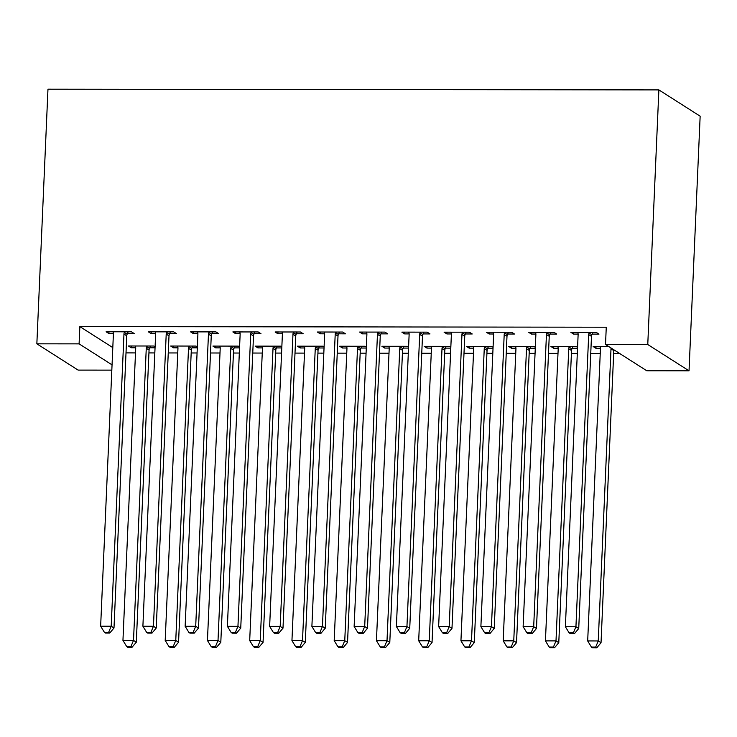 <?xml version="1.0" encoding="UTF-8"?>
<svg xmlns="http://www.w3.org/2000/svg" width="737" height="737" viewBox="0 0 737 737"><rect width="100%" height="100%" fill="white"/><g stroke="black" fill="none" stroke-linecap="round" stroke-linejoin="round"><path stroke-width="1.11" d="M126.009 352.894L135.507 352.912M148.929 352.922L154.825 352.931M168.257 352.949L177.755 352.959M191.178 352.977L197.074 352.977M210.506 352.995L220.004 353.005M233.426 353.023L239.322 353.032M252.754 353.041L262.252 353.051M275.675 353.069L281.571 353.078M295.003 353.097L304.501 353.106M317.923 353.115L323.819 353.124M337.251 353.143L346.749 353.152M360.172 353.17L366.068 353.18M379.5 353.189L388.998 353.198M402.42 353.216L408.316 353.226M421.748 353.244L431.246 353.253M444.669 353.263L450.565 353.272M463.997 353.29L473.495 353.299M486.917 353.318L492.813 353.318M506.245 353.336L515.743 353.345M529.166 353.364L535.062 353.373M548.494 353.382L557.992 353.401M571.415 353.41L577.311 353.419M590.742 353.438L600.24 353.447M613.663 353.465L619.633 353.465M111.821 370.14L78.122 370.103L36.85 343.82L79.099 343.866L112.052 364.861M112.807 347.597L79.854 326.602L606.265 327.21L605.519 344.474L646.782 370.766L689.031 370.812L700.15 116.197L658.878 89.905L47.969 89.195L36.85 343.82M197.341 346.906L196.014 346.068L170.662 346.031L173.453 347.809L177.949 347.818M197.304 347.836L191.961 347.836M169.657 333.621L176.493 333.631L173.702 331.853L148.358 331.825L151.14 333.603L155.645 333.603M281.838 347.007L280.511 346.16L255.159 346.132L257.95 347.91L262.446 347.91M281.792 347.938L276.458 347.928M254.154 333.723L260.99 333.732L258.199 331.954L232.855 331.926L235.637 333.695L240.142 333.704M366.335 347.109L365.008 346.261L339.656 346.233L342.447 348.002L346.943 348.011M366.289 348.03L360.955 348.03M338.651 333.815L345.487 333.824L342.696 332.046L317.352 332.018L320.134 333.797L324.639 333.806M450.832 347.201L449.506 346.353L424.153 346.326L426.944 348.104L431.44 348.113M450.786 348.131L445.452 348.122M423.149 333.916L429.984 333.925L427.193 332.147L401.849 332.12L404.631 333.898L409.136 333.898M535.329 347.302L534.003 346.454L508.65 346.427L511.441 348.205L515.937 348.205M535.283 348.233L529.949 348.223M507.646 334.018L514.481 334.018L511.69 332.249L486.346 332.212L489.128 333.99L493.633 333.999M600.434 348.306L595.938 348.297L593.147 346.519L608.762 346.537M592.143 334.11L598.978 334.119L596.187 332.341L570.843 332.313L573.626 334.091L578.13 334.091M549.894 334.064L556.73 334.073L553.938 332.295L528.595 332.267L531.377 334.036L535.882 334.045M577.578 347.348L576.251 346.501L550.898 346.473L553.69 348.251L558.185 348.26M577.532 348.279L572.198 348.269M465.397 333.962L472.233 333.972L469.441 332.194L444.098 332.166L446.88 333.944L451.385 333.944M493.081 347.256L491.754 346.408L466.401 346.381L469.193 348.15L473.688 348.159M493.035 348.177L487.701 348.177M380.9 333.87L387.736 333.87L384.944 332.101L359.601 332.065L362.383 333.843L366.888 333.852M408.584 347.155L407.257 346.307L381.904 346.279L384.696 348.057L389.191 348.057M408.538 348.085L403.203 348.076M296.403 333.769L303.239 333.778L300.447 332L275.104 331.972L277.886 333.75L282.391 333.75M324.087 347.053L322.76 346.206L297.407 346.178L300.199 347.956L304.694 347.965M324.04 347.984L318.706 347.975M211.906 333.668L218.742 333.677L215.95 331.899L190.607 331.871L193.389 333.649L197.894 333.658M239.589 346.961L238.263 346.114L212.91 346.086L215.701 347.855L220.197 347.864M239.543 347.882L234.209 347.882M127.409 333.575L134.245 333.585L131.453 331.807L106.11 331.779L108.892 333.548L113.397 333.557M155.092 346.86L153.766 346.012L128.413 345.985L131.204 347.763L135.7 347.763M155.056 347.79L149.712 347.781M79.854 326.602L79.099 343.866M605.519 344.474L647.768 344.52L658.878 89.905M689.031 370.812L647.768 344.52M573.708 332.313L573.626 334.091M596.012 346.528L595.938 348.297M531.46 332.267L531.377 334.036M553.763 346.482L553.69 348.251M489.211 332.221L489.128 333.99M511.515 346.427L511.441 348.205M446.963 332.166L446.88 333.944M469.266 346.381L469.193 348.15M404.714 332.12L404.631 333.898M427.018 346.335L426.944 348.104M362.466 332.074L362.383 333.843M384.769 346.279L384.696 348.057M320.217 332.028L320.134 333.797M342.521 346.233L342.447 348.002M277.969 331.972L277.886 333.75M300.272 346.187L300.199 347.956M235.72 331.926L235.637 333.695M258.024 346.132L257.95 347.91M193.472 331.88L193.389 333.649M215.775 346.086L215.701 347.855M151.223 331.825L151.14 333.603M173.527 346.04L173.453 347.809M108.975 331.779L108.892 333.548M131.278 345.985L131.204 347.763M589.351 332.332L589.075 332.967A4.376 4.173 -57.5 0 0 588.697 334.58L575.938 626.745L565.38 626.726L578.13 334.57A4.376 4.173 -57.5 0 0 577.9 332.958L577.679 332.323M592.917 332.341L591.857 334.745A4.376 4.173 -57.5 0 0 591.489 336.358L578.729 628.523L575.938 626.745L573.368 632.88L569.139 632.88L570.254 633.59L574.482 633.59L573.368 632.88M574.482 633.59L578.729 628.523M565.38 626.726L569.139 632.88M599.982 346.528L600.204 347.164A4.376 4.173 122.5 0 1 600.443 348.776L587.684 640.941L598.251 640.95L601.033 642.728L613.792 350.563A4.376 4.173 122.5 0 1 613.893 349.808M595.671 647.095L591.442 647.086L592.566 647.795L596.786 647.805L595.671 647.095L598.251 640.95L611.001 348.785A4.376 4.173 122.5 0 1 611.102 348.03M591.442 647.086L587.684 640.941M601.033 642.728L596.786 647.805M547.103 332.286L546.826 332.921A4.376 4.173 -57.5 0 0 546.449 334.534L533.689 626.69L523.132 626.68L535.882 334.515A4.376 4.173 -57.5 0 0 535.652 332.903L535.431 332.276M550.668 332.286L549.609 334.699A4.376 4.173 -57.5 0 0 549.24 336.302L536.481 628.468L533.689 626.69L531.119 632.834L526.891 632.825L528.005 633.534L532.234 633.544L531.119 632.834M532.234 633.544L536.481 628.468M523.132 626.68L526.891 632.825M504.854 332.24L504.578 332.866A4.376 4.173 -57.5 0 0 504.2 334.478L491.441 626.643L480.883 626.634L493.633 334.469A4.376 4.173 -57.5 0 0 493.403 332.857L493.182 332.221M508.419 332.24L507.36 334.644A4.376 4.173 -57.5 0 0 506.992 336.256L494.232 628.421L491.441 626.643L488.871 632.788L484.642 632.779L485.757 633.488L489.985 633.498L488.871 632.788M489.985 633.498L494.232 628.421M480.883 626.634L484.642 632.779M557.734 346.482L557.955 347.118A4.376 4.173 122.5 0 1 558.195 348.73L545.435 640.895L556.002 640.904L558.784 642.682L571.543 350.517A4.376 4.173 122.5 0 1 571.921 348.905L572.971 346.501M553.423 647.04L549.194 647.04L550.318 647.749L554.537 647.749L553.423 647.04L556.002 640.904L568.752 348.739A4.376 4.173 122.5 0 1 569.13 347.127L569.406 346.491M549.194 647.04L545.435 640.895M558.784 642.682L554.537 647.749M515.485 346.436L515.707 347.063A4.376 4.173 122.5 0 1 515.946 348.675L503.187 640.84L513.753 640.858L516.536 642.627L529.295 350.462A4.376 4.173 122.5 0 1 529.673 348.859L530.723 346.454M511.174 646.994L506.945 646.985L508.069 647.703L512.289 647.703L511.174 646.994L513.753 640.858L526.504 348.693A4.376 4.173 122.5 0 1 526.881 347.081L527.158 346.445M506.945 646.985L503.187 640.84M516.536 642.627L512.289 647.703M462.606 332.184L462.329 332.82A4.376 4.173 -57.5 0 0 461.952 334.432L449.192 626.597L438.635 626.579L451.385 334.423A4.376 4.173 -57.5 0 0 451.155 332.811L450.933 332.175M466.171 332.194L465.111 334.598A4.376 4.173 -57.5 0 0 464.743 336.21L451.984 628.375L449.192 626.597L446.622 632.733L442.393 632.733L443.508 633.442L447.737 633.442L446.622 632.733M447.737 633.442L451.984 628.375M438.635 626.579L442.393 632.733M420.357 332.138L420.081 332.774A4.376 4.173 -57.5 0 0 419.703 334.386L406.944 626.542L396.386 626.533L409.136 334.368A4.376 4.173 -57.5 0 0 408.906 332.755L408.685 332.129M423.922 332.147L422.863 334.552A4.376 4.173 -57.5 0 0 422.494 336.155L409.735 628.32L406.944 626.542L404.373 632.687L400.145 632.678L401.26 633.396L405.488 633.396L404.373 632.687M405.488 633.396L409.735 628.32M396.386 626.533L400.145 632.678M473.237 346.381L473.458 347.016A4.376 4.173 122.5 0 1 473.698 348.629L460.938 640.794L471.505 640.803L474.287 642.581L487.046 350.416A4.376 4.173 122.5 0 1 487.424 348.804L488.474 346.399M468.925 646.948L464.697 646.939L465.821 647.648L470.04 647.657L468.925 646.948L471.505 640.803L484.255 348.638A4.376 4.173 122.5 0 1 484.633 347.035L484.909 346.399M464.697 646.939L460.938 640.794M474.287 642.581L470.04 647.657M430.988 346.335L431.209 346.97A4.376 4.173 122.5 0 1 431.449 348.583L418.69 640.748L429.256 640.757L432.039 642.535L444.798 350.37A4.376 4.173 122.5 0 1 445.176 348.758L446.226 346.353M426.677 646.893L422.448 646.893L423.572 647.602L427.792 647.602L426.677 646.893L429.256 640.757L442.007 348.592A4.376 4.173 122.5 0 1 442.384 346.98L442.661 346.353M422.448 646.893L418.69 640.748M432.039 642.535L427.792 647.602M378.109 332.092L377.832 332.719A4.376 4.173 -57.5 0 0 377.455 334.331L364.695 626.496L354.138 626.487L366.888 334.322A4.376 4.173 -57.5 0 0 366.658 332.709L366.436 332.074M381.674 332.092L380.614 334.497A4.376 4.173 -57.5 0 0 380.246 336.109L367.487 628.274L364.695 626.496L362.125 632.641L357.896 632.632L359.011 633.341L363.24 633.35L362.125 632.641M363.24 633.35L367.487 628.274M354.138 626.487L357.896 632.632M388.74 346.289L388.961 346.924A4.376 4.173 122.5 0 1 389.2 348.527L376.441 640.693L387.008 640.711L389.79 642.48L402.549 350.324A4.376 4.173 122.5 0 1 402.927 348.712L403.977 346.307M384.428 646.846L380.2 646.846L381.324 647.556L385.543 647.556L384.428 646.846L387.008 640.711L399.758 348.546A4.376 4.173 122.5 0 1 400.136 346.934L400.412 346.298M380.2 646.846L376.441 640.693M389.79 642.48L385.543 647.556M335.86 332.037L335.584 332.673A4.376 4.173 -57.5 0 0 335.206 334.285L322.447 626.45L311.889 626.441L324.639 334.276A4.376 4.173 -57.5 0 0 324.409 332.663L324.188 332.028M339.425 332.046L338.366 334.451A4.376 4.173 -57.5 0 0 337.997 336.063L325.238 628.228L322.447 626.45L319.876 632.586L315.648 632.586L316.763 633.295L320.991 633.295L319.876 632.586M320.991 633.295L325.238 628.228M311.889 626.441L315.648 632.586M346.491 346.233L346.712 346.869A4.376 4.173 122.5 0 1 346.952 348.481L334.193 640.646L344.759 640.656L347.542 642.434L360.301 350.268A4.376 4.173 122.5 0 1 360.679 348.656L361.729 346.252M342.18 646.8L337.951 646.791L339.075 647.501L343.295 647.51L342.18 646.8L344.759 640.656L357.509 348.49A4.376 4.173 122.5 0 1 357.887 346.887L358.164 346.252M337.951 646.791L334.193 640.646M347.542 642.434L343.295 647.51M293.612 331.991L293.335 332.627A4.376 4.173 -57.5 0 0 292.957 334.239L280.198 626.404L269.641 626.386L282.391 334.22A4.376 4.173 -57.5 0 0 282.16 332.608L281.939 331.982M297.177 332L296.117 334.405A4.376 4.173 -57.5 0 0 295.749 336.008L282.99 628.173L280.198 626.404L277.628 632.539L273.399 632.53L274.514 633.249L278.743 633.249L277.628 632.539M278.743 633.249L282.99 628.173M269.641 626.386L273.399 632.53M304.243 346.187L304.464 346.823A4.376 4.173 122.5 0 1 304.703 348.435L291.944 640.6L302.511 640.61L305.293 642.388L318.052 350.222A4.376 4.173 122.5 0 1 318.43 348.61L319.48 346.206M299.931 646.745L295.703 646.745L296.827 647.454L301.046 647.464L299.931 646.745L302.511 640.61L315.261 348.444A4.376 4.173 122.5 0 1 315.639 346.832L315.915 346.206M295.703 646.745L291.944 640.6M305.293 642.388L301.046 647.464M251.363 331.945L251.087 332.58A4.376 4.173 -57.5 0 0 250.709 334.183L237.95 626.349L227.392 626.339L240.142 334.174A4.376 4.173 -57.5 0 0 239.912 332.562L239.691 331.926M254.928 331.945L253.869 334.349A4.376 4.173 -57.5 0 0 253.5 335.961L240.741 628.127L237.95 626.349L235.379 632.493L231.151 632.484L232.266 633.194L236.494 633.203L235.379 632.493M236.494 633.203L240.741 628.127M227.392 626.339L231.151 632.484M261.994 346.141L262.215 346.777A4.376 4.173 122.5 0 1 262.455 348.389L249.696 640.545L260.262 640.564L263.054 642.342L275.804 350.176A4.376 4.173 122.5 0 1 276.182 348.564L277.232 346.16M257.683 646.699L253.454 646.699L254.578 647.408L258.798 647.408L257.683 646.699L260.262 640.564L273.012 348.398A4.376 4.173 122.5 0 1 273.39 346.786L273.667 346.15M253.454 646.699L249.696 640.545M263.054 642.342L258.798 647.408M209.115 331.899L208.838 332.525A4.376 4.173 -57.5 0 0 208.46 334.137L195.701 626.303L185.144 626.293L197.894 334.128A4.376 4.173 -57.5 0 0 197.663 332.516L197.442 331.88M212.68 331.899L211.62 334.303A4.376 4.173 -57.5 0 0 211.252 335.915L198.493 628.081L195.701 626.303L193.131 632.438L188.902 632.438L190.017 633.147L194.246 633.147L193.131 632.438M194.246 633.147L198.493 628.081M185.144 626.293L188.902 632.438M219.746 346.095L219.967 346.722A4.376 4.173 122.5 0 1 220.206 348.334L207.447 640.499L218.014 640.508L220.805 642.286L233.555 350.121A4.376 4.173 122.5 0 1 233.933 348.509L234.983 346.104M215.434 646.653L211.206 646.644L212.33 647.353L216.549 647.362L215.434 646.653L218.014 640.508L230.764 348.352A4.376 4.173 122.5 0 1 231.142 346.74L231.418 346.104M211.206 646.644L207.447 640.499M220.805 642.286L216.549 647.362M166.866 331.843L166.59 332.479A4.376 4.173 -57.5 0 0 166.212 334.091L153.453 626.257L142.895 626.238L155.645 334.073A4.376 4.173 -57.5 0 0 155.415 332.47L155.194 331.834M170.431 331.853L169.372 334.257A4.376 4.173 -57.5 0 0 169.003 335.869L156.244 628.025L153.453 626.257L150.882 632.392L146.654 632.392L147.769 633.101L151.997 633.101L150.882 632.392M151.997 633.101L156.244 628.025M142.895 626.238L146.654 632.392M177.497 346.04L177.718 346.676A4.376 4.173 122.5 0 1 177.958 348.288L165.199 640.453L175.765 640.462L178.557 642.24L191.307 350.075A4.376 4.173 122.5 0 1 191.684 348.463L192.735 346.058M173.186 646.607L168.957 646.598L170.081 647.307L174.3 647.316L173.186 646.607L175.765 640.462L188.515 348.297A4.376 4.173 122.5 0 1 188.893 346.685L189.169 346.058M168.957 646.598L165.199 640.453M178.557 642.24L174.3 647.316M124.617 331.797L124.341 332.433A4.376 4.173 -57.5 0 0 123.963 334.036L111.204 626.201L100.647 626.192L113.397 334.027A4.376 4.173 -57.5 0 0 113.166 332.415L112.945 331.779M128.183 331.797L127.123 334.202A4.376 4.173 -57.5 0 0 126.755 335.814L113.995 627.979L111.204 626.201L108.634 632.346L104.405 632.337L105.52 633.046L109.749 633.055L108.634 632.346M109.749 633.055L113.995 627.979M100.647 626.192L104.405 632.337M135.249 345.994L135.47 346.63A4.376 4.173 122.5 0 1 135.709 348.242L122.95 640.398L133.517 640.416L136.308 642.194L149.058 350.029A4.376 4.173 122.5 0 1 149.436 348.417L150.486 346.012M130.937 646.552L126.709 646.552L127.833 647.261L132.052 647.261L130.937 646.552L133.517 640.416L146.267 348.251A4.376 4.173 122.5 0 1 146.645 346.639L146.921 346.003M126.709 646.552L122.95 640.398M136.308 642.194L132.052 647.261M589.075 332.967L591.857 334.745M588.697 334.58L591.489 336.358M613.792 350.563L611.001 348.785M546.826 332.921L549.609 334.699M546.449 334.534L549.24 336.302M504.578 332.866L507.36 334.644M504.2 334.478L506.992 336.256M571.543 350.517L568.752 348.739M571.921 348.905L569.13 347.127M529.295 350.462L526.504 348.693M529.673 348.859L526.881 347.081M462.329 332.82L465.111 334.598M461.952 334.432L464.743 336.21M420.081 332.774L422.863 334.552M419.703 334.386L422.494 336.155M487.046 350.416L484.255 348.638M487.424 348.804L484.633 347.035M444.798 350.37L442.007 348.592M445.176 348.758L442.384 346.98M377.832 332.719L380.614 334.497M377.455 334.331L380.246 336.109M402.549 350.324L399.758 348.546M402.927 348.712L400.136 346.934M335.584 332.673L338.366 334.451M335.206 334.285L337.997 336.063M360.301 350.268L357.509 348.49M360.679 348.656L357.887 346.887M293.335 332.627L296.117 334.405M292.957 334.239L295.749 336.008M318.052 350.222L315.261 348.444M318.43 348.61L315.639 346.832M251.087 332.58L253.869 334.349M250.709 334.183L253.5 335.961M275.804 350.176L273.012 348.398M276.182 348.564L273.39 346.786M208.838 332.525L211.62 334.303M208.46 334.137L211.252 335.915M233.555 350.121L230.764 348.352M233.933 348.509L231.142 346.74M166.59 332.479L169.372 334.257M166.212 334.091L169.003 335.869M191.307 350.075L188.515 348.297M191.684 348.463L188.893 346.685M124.341 332.433L127.123 334.202M123.963 334.036L126.755 335.814M149.058 350.029L146.267 348.251M149.436 348.417L146.645 346.639"/></g></svg>
